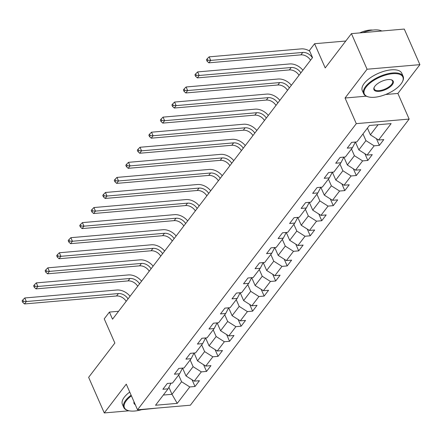<?xml version="1.0" encoding="UTF-8"?>
<svg xmlns="http://www.w3.org/2000/svg" width="442" height="442" viewBox="0 0 442 442"><rect width="100%" height="100%" fill="white"/><g stroke="black" fill="none" stroke-linecap="round" stroke-linejoin="round"><path stroke-width="0.66" d="M419.9 64.654L404.275 29.061L351.434 33.631L367.059 69.228L345.047 98.014L356.296 123.644L409.143 119.075L397.888 93.444L419.9 64.654L367.059 69.228M356.296 123.644L137.528 409.784L190.369 405.209L409.143 119.075M141.462 409.723L157.335 408.071M137.528 409.784L126.274 384.153L104.268 412.938L129.086 410.795M104.268 412.938L88.638 377.346L114.859 343.053L104.235 318.842L109.406 312.08L112.528 319.201L312.544 57.598L309.417 50.482L314.588 43.719L325.213 67.924L351.434 33.631M177.236 403.369L189.795 386.949L195.005 386.496L199.441 380.7L194.226 381.153L201.314 371.877L206.53 371.424L210.961 365.628L205.751 366.081L212.84 356.804L218.05 356.357L222.481 350.561L217.271 351.009L224.359 341.738L229.575 341.285L234.006 335.489L228.79 335.942L235.884 326.666L241.094 326.218L245.525 320.422L240.315 320.87L247.404 311.599L252.62 311.146L257.051 305.35L251.835 305.803L258.929 296.527L264.139 296.074L268.57 290.278L263.36 290.731L270.449 281.455L275.664 281.007L280.095 275.211L274.88 275.659L281.974 266.388L287.184 265.935L291.615 260.139L286.405 260.592L293.494 251.316L298.709 250.868L303.14 245.067L297.925 245.52L305.013 236.249L310.229 235.796L314.66 230L309.45 230.453L316.538 221.177L321.748 220.724L326.179 214.928L320.969 215.381L328.058 206.105L333.274 205.657L337.705 199.861L332.489 200.309L339.583 191.038L344.793 190.585L349.224 184.789L344.014 185.242L351.103 175.966L356.318 175.518L360.749 169.717L355.534 170.17L362.628 160.899L367.838 160.446L372.269 154.65L367.059 155.098L374.147 145.827L379.363 145.374L383.794 139.578L378.579 140.031L391.137 123.605L369.429 125.484L356.871 141.91L351.661 142.357L347.23 148.153L352.44 147.705L345.351 156.976L340.136 157.429L335.705 163.225L340.92 162.772L333.826 172.048L328.616 172.502L324.185 178.297L329.395 177.844L322.306 187.121L317.091 187.568L312.66 193.364L317.875 192.916L310.781 202.187L305.571 202.64L301.14 208.436L306.35 207.983L299.262 217.26L294.046 217.707L289.615 223.508L294.831 223.055L287.736 232.326L282.526 232.779L278.095 238.575L283.305 238.122L276.217 247.398L271.007 247.852L266.57 253.647L271.786 253.194L264.697 262.471L259.482 262.918L255.051 268.714L260.261 268.266L253.172 277.537L247.962 277.99L243.531 283.786L248.741 283.333L241.652 292.61L236.437 293.057L232.006 298.858L237.221 298.405L230.127 307.676L224.917 308.129L220.486 313.925L225.696 313.477L218.608 322.748L213.392 323.201L208.961 328.997L214.177 328.544L207.083 337.821L201.872 338.268L197.441 344.064L202.651 343.616L195.563 352.887L190.347 353.34L185.916 359.136L191.132 358.683L184.038 367.959L178.828 368.413L174.397 374.208L179.607 373.755L172.518 383.032L167.303 383.479L162.871 389.275L168.087 388.827L155.529 405.248L177.236 403.369L171.982 394.303L181.579 381.744L178.634 375.031M362.987 133.909L365.937 140.628L358.843 149.899L355.396 142.037M355.379 142.037L352.44 147.705M374.147 145.827L365.937 140.628M367.059 155.098L358.843 149.899M351.467 148.982L354.412 155.695L347.324 164.971L343.87 157.103M343.859 157.109L340.92 162.772M362.628 160.899L354.412 155.695M355.534 170.17L347.324 164.971M339.942 164.048L342.893 170.767L335.798 180.038L332.351 172.176M332.34 172.176L329.395 177.844M351.103 175.966L342.893 170.767M344.014 185.242L335.798 180.038M328.423 179.12L331.367 185.833L324.279 195.11L320.826 187.248M320.815 187.248L317.875 192.916M339.583 191.038L331.367 185.833M332.489 200.309L324.279 195.11M316.897 194.187L319.848 200.906L312.759 210.177L309.306 202.314M309.295 202.32L306.35 207.983M328.058 206.105L319.848 200.906M320.969 215.381L312.759 210.177M305.378 209.259L308.323 215.978L301.234 225.249L297.781 217.387L294.831 223.055M316.538 221.177L308.323 215.978M309.45 230.453L301.234 225.249M293.853 224.332L296.803 231.044L289.714 240.321L286.261 232.459L283.305 238.122M305.013 236.249L296.803 231.044M297.925 245.52L289.714 240.321M282.333 239.398L285.283 246.117L278.189 255.388L274.736 247.526L271.786 253.194M293.494 251.316L285.283 246.117M286.405 260.592L278.189 255.388M270.808 254.47L273.758 261.183L266.67 270.46L263.217 262.598L260.261 268.266M281.974 266.388L273.758 261.183M274.88 275.659L266.67 270.46M259.288 269.537L262.239 276.256L255.144 285.532L251.697 277.664L248.741 283.333M270.449 281.455L262.239 276.256M263.36 290.731L255.144 285.532M247.769 284.609L250.713 291.328L243.625 300.599L240.172 292.737L237.221 298.405M258.929 296.527L250.713 291.328M251.835 305.803L243.625 300.599M236.243 299.682L239.194 306.394L232.1 315.671L228.652 307.809L225.696 313.477M247.404 311.599L239.194 306.394M240.315 320.87L232.1 315.671M224.724 314.748L227.669 321.467L220.58 330.738L217.127 322.875M217.116 322.875L214.177 328.544M235.884 326.666L227.669 321.467M228.79 335.942L220.58 330.738M213.199 329.82L216.149 336.533L209.055 345.81L205.607 337.948M205.596 337.948L202.651 343.616M224.359 341.738L216.149 336.533M217.271 351.009L209.055 345.81M201.679 344.893L204.624 351.605L197.535 360.882L194.082 353.014M194.071 353.02L191.132 358.683M212.84 356.804L204.624 351.605M205.751 366.081L197.535 360.882M190.154 359.959L193.104 366.678L186.016 375.949L182.563 368.087M182.552 368.087L179.607 373.755M201.314 371.877L193.104 366.678M194.226 381.153L186.016 375.949M168.894 387.269L171.982 394.303L163.325 395.054M171.026 383.159L168.087 388.827M189.795 386.949L181.579 381.744M345.782 41.023L314.588 43.719M118.578 311.29L109.406 312.08M367.418 128.114L370.368 134.827L378.081 124.738M378.579 140.031L370.368 134.827M195.005 386.496L192.06 379.777M206.53 371.424L203.58 364.711M218.05 356.357L215.105 349.639M229.575 341.285L226.624 334.566M241.094 326.218L238.15 319.5M252.62 311.146L249.669 304.428M264.139 296.074L261.189 289.355M275.664 281.007L272.714 274.289M287.184 265.935L284.234 259.216M298.709 250.868L295.759 244.15M310.229 235.796L307.278 229.078M321.748 220.724L318.804 214.005M333.274 205.657L330.323 198.939M344.793 190.585L341.848 183.866M356.318 175.518L353.368 168.8M367.838 160.446L364.888 153.728M379.363 145.374L376.413 138.655M345.047 98.014L366.269 96.179M385.606 94.505L397.888 93.444M126.197 301.322A8.625 6.116 37.4 0 0 116.544 295.98L24.498 303.941L26.343 301.527L23.465 301.345L22.84 299.919L22.1 300.886L22.724 302.311L23.465 301.345M128.047 298.908A8.625 6.116 37.4 0 0 118.39 293.565L26.343 301.527L24.78 297.969L116.826 290.007A12.94 9.177 -142.6 0 1 130.064 296.267M24.78 297.969L22.84 299.919M22.724 302.311L24.498 303.941M131.412 395.85A21.045 9.111 156.3 0 0 126.274 400.75A21.045 9.111 156.3 0 0 128.556 410.668A21.045 9.111 156.3 0 0 142.755 409.331M128.556 410.668L127.992 410.524A21.564 9.337 -23.7 0 1 123.766 407.48A21.564 9.337 -23.7 0 1 125.655 400.358A21.564 9.337 -23.7 0 1 131.119 395.192M123.766 407.48L122.39 404.347A21.564 9.337 -23.7 0 1 124.285 397.225A21.564 9.337 -23.7 0 1 129.744 392.06M135.269 404.645A10.525 4.558 -23.7 0 1 134.014 401.789M134.191 402.181A10.006 4.332 156.3 0 0 134.346 402.833A10.006 4.332 156.3 0 0 134.722 403.397M366.169 86.98A21.045 9.111 156.3 0 0 368.451 96.903A21.045 9.111 156.3 0 0 401.016 83.969A21.045 9.111 156.3 0 0 402.253 82.063A21.045 9.111 156.3 0 0 391.148 73.853A21.045 9.111 156.3 0 0 366.169 86.98M368.451 96.903L367.888 96.754A21.564 9.337 -23.7 0 1 363.661 93.715A21.564 9.337 -23.7 0 1 365.556 86.593A21.564 9.337 -23.7 0 1 386.302 74.14A21.564 9.337 -23.7 0 1 403.148 76.378A21.564 9.337 -23.7 0 1 402.524 81.549L402.253 82.063M374.882 86.229A10.525 4.558 -23.7 0 1 391.164 79.759A10.525 4.558 -23.7 0 1 392.303 84.72A10.525 4.558 -23.7 0 1 379.816 91.284A10.525 4.558 -23.7 0 1 374.263 87.179A10.525 4.558 -23.7 0 1 374.882 86.229M374.407 86.919A10.006 4.332 156.3 0 0 374.241 89.069A10.006 4.332 156.3 0 0 382.059 90.107A10.006 4.332 156.3 0 0 391.689 84.334A10.006 4.332 156.3 0 0 392.568 81.024A10.006 4.332 156.3 0 0 390.872 79.693M363.661 93.715L362.285 90.582A21.564 9.337 -23.7 0 1 364.18 83.461A21.564 9.337 -23.7 0 1 384.927 71.007A21.564 9.337 -23.7 0 1 401.778 73.245L403.148 76.378M359.738 32.912A15.525 6.724 -23.7 0 1 372.75 30.078M362.854 32.642A21.564 9.337 -23.7 0 1 381.844 31.001M137.722 286.25A8.625 6.116 37.4 0 0 128.064 280.908L36.017 288.875L37.863 286.46L34.984 286.272L34.36 284.852L33.62 285.819L34.249 287.239L34.984 286.272M139.567 283.836A8.625 6.116 37.4 0 0 129.909 278.493L37.863 286.46L36.305 282.897L128.346 274.935A12.94 9.177 -142.6 0 1 141.584 281.2M36.305 282.897L34.36 284.852M34.249 287.239L36.017 288.875M149.241 271.184A8.625 6.116 37.4 0 0 139.584 265.841L47.543 273.802L49.388 271.388L46.509 271.206L45.885 269.78L45.145 270.747L45.769 272.173L46.509 271.206M151.092 268.769A8.625 6.116 37.4 0 0 141.434 263.426L49.388 271.388L47.824 267.83L139.871 259.863A12.94 9.177 -142.6 0 1 153.109 266.128M47.824 267.83L45.885 269.78M45.769 272.173L47.543 273.802M160.766 256.111A8.625 6.116 37.4 0 0 151.109 250.769L59.062 258.73L60.908 256.316L58.029 256.133L57.405 254.714L56.664 255.675L57.289 257.1L58.029 256.133M162.612 253.697A8.625 6.116 37.4 0 0 152.954 248.354L60.908 256.316L59.344 252.758L151.391 244.796A12.94 9.177 -142.6 0 1 164.628 251.056M59.344 252.758L57.405 254.714M57.289 257.1L59.062 258.73M172.286 241.045A8.625 6.116 37.4 0 0 162.628 235.702L70.587 243.664L72.433 241.249L69.554 241.067L68.924 239.641L68.19 240.608L68.814 242.028L69.554 241.067M174.131 238.625A8.625 6.116 37.4 0 0 164.479 233.282L72.433 241.249L70.869 237.685L162.916 229.724A12.94 9.177 -142.6 0 1 176.154 235.989M70.869 237.685L68.924 239.641M68.814 242.028L70.587 243.664M183.811 225.972A8.625 6.116 37.4 0 0 174.154 220.63L82.107 228.591L83.952 226.177L81.074 225.995L80.45 224.569L79.709 225.536L80.334 226.961L81.074 225.995M185.657 223.558A8.625 6.116 37.4 0 0 175.999 218.215L83.952 226.177L82.389 222.619L174.435 214.657A12.94 9.177 -142.6 0 1 187.673 220.917M82.389 222.619L80.45 224.569M80.334 226.961L82.107 228.591M195.331 210.9A8.625 6.116 37.4 0 0 185.673 205.558L93.627 213.525L95.478 211.105L92.593 210.922L91.969 209.502L91.234 210.469L91.859 211.889L92.593 210.922M197.176 208.486A8.625 6.116 37.4 0 0 187.518 203.143L95.478 211.105L93.914 207.547L185.96 199.585A12.94 9.177 -142.6 0 1 199.198 205.845M93.914 207.547L91.969 209.502M91.859 211.889L93.627 213.525M206.856 195.834A8.625 6.116 37.4 0 0 197.198 190.491L105.152 198.452L106.997 196.038L104.119 195.856L103.494 194.43L102.754 195.397L103.378 196.823L104.119 195.856M208.701 193.419A8.625 6.116 37.4 0 0 199.044 188.077L106.997 196.038L105.434 192.48L197.48 184.513A12.94 9.177 -142.6 0 1 210.718 190.778M105.434 192.48L103.494 194.43M103.378 196.823L105.152 198.452M218.376 180.761A8.625 6.116 37.4 0 0 208.718 175.419L116.671 183.38L118.522 180.966L115.638 180.784L115.014 179.358L114.279 180.325L114.903 181.75L115.638 180.784M220.221 178.347A8.625 6.116 37.4 0 0 210.563 173.004L118.522 180.966L116.959 177.408L209.005 169.446A12.94 9.177 -142.6 0 1 222.243 175.706M116.959 177.408L115.014 179.358M114.903 181.75L116.671 183.38M229.895 165.695A8.625 6.116 37.4 0 0 220.243 160.352L128.197 168.314L130.042 165.899L127.163 165.717L126.539 164.291L125.799 165.258L126.423 166.678L127.163 165.717M231.746 163.275A8.625 6.116 37.4 0 0 222.088 157.932L130.042 165.899L128.478 162.336L220.525 154.374A12.94 9.177 -142.6 0 1 233.763 160.639M128.478 162.336L126.539 164.291M126.423 166.678L128.197 168.314M241.42 150.623A8.625 6.116 37.4 0 0 231.763 145.28L139.716 153.241L141.562 150.827L138.683 150.645L138.059 149.219L137.318 150.186L137.948 151.612L138.683 150.645M243.266 148.208A8.625 6.116 37.4 0 0 233.608 142.865L141.562 150.827L140.004 147.269L232.044 139.307A12.94 9.177 -142.6 0 1 245.282 145.567M140.004 147.269L138.059 149.219M137.948 151.612L139.716 153.241M252.94 135.55A8.625 6.116 37.4 0 0 243.288 130.208L151.241 138.175L153.087 135.755L150.208 135.572L149.584 134.153L148.843 135.114L149.468 136.539L150.208 135.572M254.791 133.136A8.625 6.116 37.4 0 0 245.133 127.793L153.087 135.755L151.523 132.197L243.57 124.235A12.94 9.177 -142.6 0 1 256.808 130.495M151.523 132.197L149.584 134.153M149.468 136.539L151.241 138.175M264.465 120.484A8.625 6.116 37.4 0 0 254.807 115.141L162.761 123.103L164.606 120.688L161.728 120.506L161.103 119.08L160.363 120.047L160.993 121.473L161.728 120.506M266.311 118.069A8.625 6.116 37.4 0 0 256.653 112.727L164.606 120.688L163.048 117.13L255.089 109.163A12.94 9.177 -142.6 0 1 268.327 115.428M163.048 117.13L161.103 119.08M160.993 121.473L162.761 123.103M275.985 105.411A8.625 6.116 37.4 0 0 266.327 100.069L174.286 108.03L176.131 105.616L173.253 105.434L172.629 104.008L171.888 104.975L172.513 106.4L173.253 105.434M277.83 102.997A8.625 6.116 37.4 0 0 268.178 97.654L176.131 105.616L174.568 102.058L266.614 94.096A12.94 9.177 -142.6 0 1 279.852 100.356M174.568 102.058L172.629 104.008M172.513 106.4L174.286 108.03M287.51 90.339A8.625 6.116 37.4 0 0 277.852 84.997L185.806 92.964L187.651 90.549L184.773 90.367L184.148 88.941L183.408 89.908L184.032 91.328L184.773 90.367M289.355 87.925A8.625 6.116 37.4 0 0 279.698 82.582L187.651 90.549L186.088 86.986L278.134 79.024A12.94 9.177 -142.6 0 1 291.372 85.289M186.088 86.986L184.148 88.941M184.032 91.328L185.806 92.964M299.03 75.273A8.625 6.116 37.4 0 0 289.372 69.93L197.325 77.891L199.176 75.477L196.298 75.295L195.668 73.869L194.933 74.836L195.557 76.262L196.298 75.295M300.875 72.858A8.625 6.116 37.4 0 0 291.223 67.516L199.176 75.477L197.613 71.919L289.659 63.952A12.94 9.177 -142.6 0 1 302.897 70.217M197.613 71.919L195.668 73.869M195.557 76.262L197.325 77.891M310.555 60.2A8.625 6.116 37.4 0 0 300.897 54.858L208.851 62.819L210.696 60.405L207.817 60.222L207.193 58.803L206.453 59.764L207.077 61.189L207.817 60.222M312.4 57.786A8.625 6.116 37.4 0 0 302.742 52.443L210.696 60.405L209.132 56.847L301.179 48.885A12.94 9.177 -142.6 0 1 309.682 51.084M209.132 56.847L207.193 58.803M207.077 61.189L208.851 62.819M116.544 295.98L118.39 293.565M128.064 280.908L129.909 278.493M139.584 265.841L141.434 263.426M151.109 250.769L152.954 248.354M162.628 235.702L164.479 233.282M174.154 220.63L175.999 218.215M185.673 205.558L187.518 203.143M197.198 190.491L199.044 188.077M208.718 175.419L210.563 173.004M220.243 160.352L222.088 157.932M231.763 145.28L233.608 142.865M243.288 130.208L245.133 127.793M254.807 115.141L256.653 112.727M266.327 100.069L268.178 97.654M277.852 84.997L279.698 82.582M289.372 69.93L291.223 67.516M300.897 54.858L302.742 52.443"/></g></svg>

